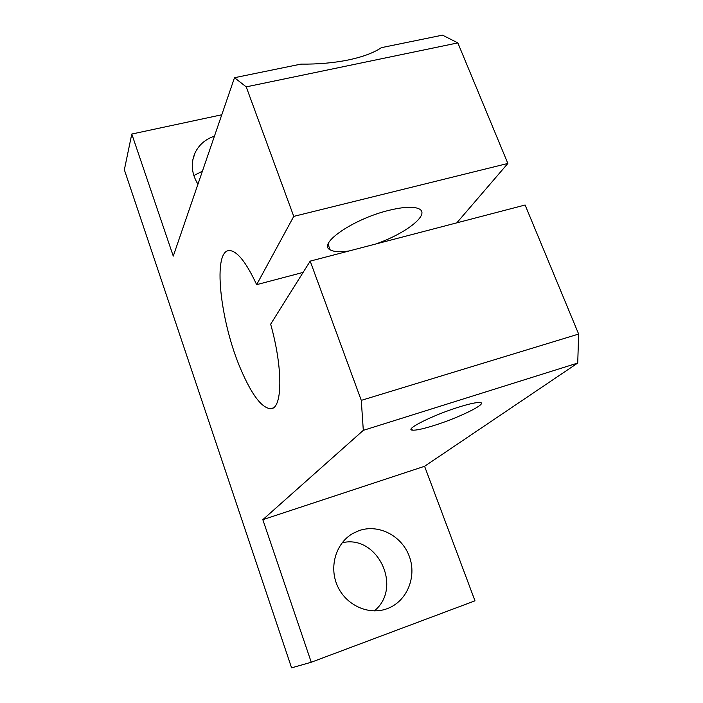 <?xml version="1.0" encoding="UTF-8"?>
<svg xmlns="http://www.w3.org/2000/svg" width="703" height="703" viewBox="0 0 703 703"><rect width="100%" height="100%" fill="white"/><g stroke="black" fill="none" stroke-linecap="round" stroke-linejoin="round"><path stroke-width="1.05" d="M131.786 134.045L173.263 256.112L234.503 77.708L246.226 86.864L293.757 216.383L256.648 284.662C246.586 263.054 237.772 251.7 230.215 250.619C211.823 248.018 219.986 322.378 241.437 370.78C252.184 395.42 261.929 408.065 270.681 408.707C282.474 409.058 283.274 369.013 270.655 324.171L310.181 261.129L525.106 205.012L578.648 334.057L577.725 363.047L424.586 466.274L474.982 600.819L311.262 662.235L291.587 667.85L124.352 169.801L131.786 134.045L221.779 114.774M256.648 284.662L303.107 272.404M202.402 171.216L193.826 175.548M197.938 184.221C191.55 173.703 190.592 163.245 195.065 152.85C199.002 144.765 205.461 139.194 214.441 136.145M387.168 608.684C368.688 615.643 345.885 605.23 337.414 585.827C328.74 566.521 336.122 542.69 353.178 533.278L359.242 530.563C378.706 523.77 401.931 535.827 409.339 556.46C417.028 576.978 406.905 601.54 387.186 608.675L387.168 608.684M434.498 425.35C423.241 428.892 415.86 430.491 412.327 430.139C404.084 429.603 432.899 415.113 458.655 407.142C469.516 403.768 476.643 402.23 480.035 402.529C488.48 403.197 459.367 417.591 434.498 425.35M349.083 250.971C340.024 252.254 333.697 251.867 330.12 249.802C317.22 243.906 353.512 218.809 388.987 210.329C403.733 206.77 413.803 206.295 419.181 208.923C430.456 214.415 405.745 233.607 375.754 244.003M246.226 86.864L457.838 42.892L442.503 35.15L381.386 47.655C373.75 52.83 362.739 56.925 348.354 59.957C333.811 62.91 317.984 64.298 300.893 64.122L234.503 77.708M374.277 610.925C403.214 587.664 377.406 534.078 342.133 542.778M310.181 261.129L361.28 400.367L363.31 430.35L262.825 519.675L424.586 466.274M262.825 519.675L311.262 662.235M363.31 430.35L577.725 363.047M361.28 400.367L578.648 334.057M456.809 222.842L507.856 163.456L457.838 42.892M293.757 216.383L507.856 163.456M195.065 152.85L192.798 159.915M353.178 533.278L350.516 534.93M412.327 430.139L411.642 428.303M330.12 249.802L328.09 244.345M272.861 408.056L270.681 408.707"/></g></svg>
